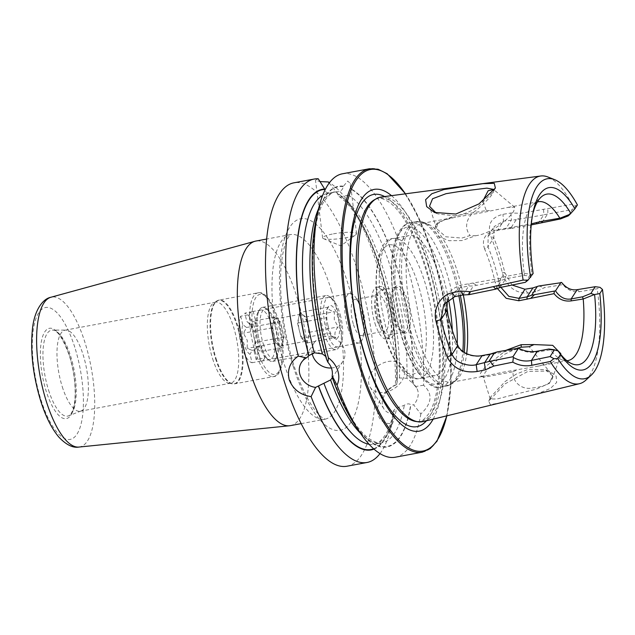 <?xml version="1.0" encoding="UTF-8"?>
<svg xmlns="http://www.w3.org/2000/svg" width="635" height="635" viewBox="0 0 635 635"><rect width="100%" height="100%" fill="white"/><g stroke="black" fill="none" stroke-linecap="round" stroke-linejoin="round"><path stroke-width="0.48" stroke-dasharray="3.17 2.38" d="M517.414 348.131L504.381 354.378L492.22 364.292L485.251 372.229L483.227 376.674L483.862 377.261L513.088 371.721C512.143 382.206 522.113 390.184 532.225 387.985C542.155 387.096 548.64 384.516 551.68 380.254L560.499 355.862L559.808 357.259L551.759 362.68L537.654 366.212L503.468 372.126L485.315 375.968L480.814 376.206L480.385 373.38L485.1 367.022L506.23 350.21M475.52 235.76C492.308 233.482 509.587 218.265 513.747 211.153L514.675 207.193L508.048 207.383L479.671 213.13L455.716 217.138L443.42 220.274L435.729 225.02L434.411 230.981L439.237 236.863L449.001 240.689L461.899 240.586L475.52 235.76L470.114 235.522L461.883 238.069L445.762 236.776L436.523 228.536L437.729 222.647L454.374 215.948L486.283 210.51L482.759 201.144M436.237 213.138L437.856 213.9L454.898 215.94C463.074 214.765 470.956 211.55 478.544 206.296L493.189 192.135L493.863 190.397M525.185 396.859L538.718 393.248L550.394 388.469L556.657 382.5L556.133 376.079L549.283 371.078L527.987 371.356L505.079 383.842L488.736 401.145L490.291 404.582L500.61 402.804M511.445 395.264L497.078 398.986L490.252 398.955L490.625 397.042L505.214 381.46L516.16 374.15L528.193 369.332L545.497 369.681L552.609 375.872L549.521 383.246L536.21 389.176L511.445 395.264M62.286 386.802A41.219 13.994 79.4 0 0 80.232 411.226A41.219 13.994 79.4 0 0 81.089 410.98A41.219 13.994 79.4 0 0 83.074 354.608A41.219 13.994 79.4 0 0 66.016 330.105A41.219 13.994 79.4 0 0 65.127 330.184A41.219 13.994 79.4 0 0 62.286 386.802M212.638 358.775A41.219 13.994 79.4 0 0 228.711 383.191A41.219 13.994 79.4 0 0 230.584 383.207A41.219 13.994 79.4 0 0 233.426 326.588A41.219 13.994 79.4 0 0 215.479 302.157A41.219 13.994 79.4 0 0 213.741 302.847A41.219 13.994 79.4 0 0 212.638 358.775M260.572 345.123A27.48 9.327 79.4 0 0 275.503 358.973A27.48 9.327 79.4 0 0 274.431 323.659A27.48 9.327 79.4 0 0 266.113 308.578A27.48 9.327 79.4 0 0 257.492 316.246A27.48 9.327 79.4 0 0 260.572 345.123M263.263 343.837A25.194 8.549 79.4 0 0 274.233 358.759A25.194 8.549 79.4 0 0 276.955 356.529A25.194 8.549 79.4 0 0 275.971 324.16A25.194 8.549 79.4 0 0 268.351 310.34A25.194 8.549 79.4 0 0 265.001 309.237A25.194 8.549 79.4 0 0 263.263 343.837M290.314 425.648A93.893 31.869 79.4 0 0 296.791 296.688A93.893 31.869 79.4 0 0 255.905 241.046M388.041 361.529A19.407 13.93 147.6 0 1 402.955 366.466A19.407 13.93 147.6 0 1 385.096 392.208A19.407 13.93 147.6 0 1 370.181 387.263A19.407 13.93 147.6 0 1 388.041 361.529M380 453.604A144.161 48.927 79.4 0 0 391.311 425.791A144.161 48.927 79.4 0 0 391.763 423.656L394.295 411.861L393.811 410.25L395.502 408.607L404.312 405.233C407.035 403.638 409.162 403.447 410.686 404.67L413.718 404.924L420.838 413.933C432.086 403.431 433.006 393.859 423.593 385.223A144.161 48.927 79.4 0 0 405.225 259.207A144.161 48.927 79.4 0 0 342.455 173.784M423.593 385.223L415.488 386.54A19.407 13.93 147.6 0 1 416.623 388.009A19.407 13.93 147.6 0 1 413.718 404.924M415.488 386.54L412.75 383.183L406.9 378.285L398.447 377.928L396.692 380.19L397.2 381.635A132.58 44.998 79.4 0 0 355.489 212.709A132.58 44.998 79.4 0 0 336.979 192.85L339.042 196.509L340.757 197.144L348.329 195.08C350.004 194.104 350.695 192.04 350.401 188.889L350.393 183.586L347.702 181.038L343.138 186.595C342.805 189.547 341.074 191.278 337.947 191.794L328.406 193.238C326.414 192.865 325.255 191.611 324.906 189.46M333.415 233.847A17.121 2.873 -7 0 1 356.584 233.704A17.121 2.873 -7 0 1 355.989 234.593A17.121 2.873 -7 0 1 345.773 237.752A17.121 2.873 -7 0 1 323.405 238.617A17.121 2.873 -7 0 1 322.612 237.903A17.121 2.873 -7 0 1 333.415 233.847M329.065 193.262L327.668 193.429A127.556 43.291 79.4 0 1 329.605 193.199L328.406 193.238M331.375 367.983A17.121 15.153 -147.1 0 0 342.805 361.545A17.121 15.153 -147.1 0 0 344.249 349.306A17.121 15.153 -147.1 0 0 330.24 336.883A17.121 15.153 -147.1 0 0 314.039 342.971A17.121 15.153 -147.1 0 0 312.118 353.322M332.216 377.365L332.589 376.96L332.335 377.706M514.675 207.193L493.697 189.563L494.014 190.048L492.823 193.572C489.791 197.826 484.251 203.422 476.21 210.36C467.257 216.122 463.233 226.989 470.114 235.522M552.371 378.873L552.41 375.253L529.209 346.718M497.3 288.385L495.284 282.75A80.78 27.416 79.4 0 0 490.53 265.081A80.78 27.416 79.4 0 0 484.68 249.095L487.966 246.832A83.756 28.432 -100.6 0 1 494.03 263.398A83.756 28.432 -100.6 0 1 498.967 281.726L500.912 287.345M412.917 383.445A132.58 44.998 79.4 0 0 396.129 264.882A132.58 44.998 79.4 0 0 350.345 188.452M346.853 466.241A144.161 48.927 79.4 0 0 356.799 268.232A144.161 48.927 79.4 0 0 294.029 182.809M318.27 178.792L315.484 180.213L319.953 181.578M397.2 381.635L396.605 384.627L395.478 384.913A144.161 48.927 79.4 0 0 376.984 264.47A144.161 48.927 79.4 0 0 350.068 204.534A144.161 48.927 79.4 0 0 329.494 182.658M347.972 328.049A25.194 8.549 79.4 0 0 358.942 342.971A25.194 8.549 79.4 0 0 363.061 337.074A25.194 8.549 79.4 0 0 360.68 308.372A25.194 8.549 79.4 0 0 355.679 297.466A25.194 8.549 79.4 0 0 349.71 293.449A25.194 8.549 79.4 0 0 347.972 328.049M353.52 324.652A18.32 6.215 79.4 0 0 361.498 335.51A18.32 6.215 79.4 0 0 364.498 331.216A18.32 6.215 79.4 0 0 362.76 310.348A18.32 6.215 79.4 0 0 359.124 302.411A18.32 6.215 79.4 0 0 354.782 299.49A18.32 6.215 79.4 0 0 353.52 324.652M377.023 320.27A18.32 6.215 79.4 0 0 385 331.129A18.32 6.215 79.4 0 0 386.263 305.967A18.32 6.215 79.4 0 0 378.285 295.108A18.32 6.215 79.4 0 0 377.023 320.27M378.492 322.755A26.337 8.938 79.4 0 0 389.961 338.36A26.337 8.938 79.4 0 0 391.779 302.181A26.337 8.938 79.4 0 0 380.309 286.575A26.337 8.938 79.4 0 0 378.492 322.755M374.999 323.405A26.337 8.938 79.4 0 0 386.469 339.011A26.337 8.938 79.4 0 0 388.287 302.831A26.337 8.938 79.4 0 0 376.817 287.226A26.337 8.938 79.4 0 0 374.999 323.405M393.867 318.706A22.9 7.771 79.4 0 0 402.153 332.081A22.9 7.771 79.4 0 0 403.836 332.28A22.9 7.771 79.4 0 0 405.416 300.823A22.9 7.771 79.4 0 0 395.446 287.25A22.9 7.771 79.4 0 0 393.946 288.044A22.9 7.771 79.4 0 0 393.867 318.706M379.357 321.413A22.9 7.771 79.4 0 0 389.334 334.978A22.9 7.771 79.4 0 0 390.914 303.522A22.9 7.771 79.4 0 0 380.936 289.957A22.9 7.771 79.4 0 0 379.357 321.413M395.295 318.802A23.955 8.128 79.4 0 0 403.963 332.796A23.955 8.128 79.4 0 0 410.242 323.826A23.955 8.128 79.4 0 0 407.376 300.093A23.955 8.128 79.4 0 0 395.375 286.726A23.955 8.128 79.4 0 0 395.295 318.802M446.5 304.832A71.223 24.17 79.4 0 0 440.047 277.773A71.223 24.17 79.4 0 0 409.035 235.569A71.223 24.17 79.4 0 0 404.13 333.391A71.223 24.17 79.4 0 0 435.134 375.595A71.223 24.17 79.4 0 0 447.985 315.246M463.304 294.902A80.78 27.416 79.4 0 0 457.287 271.272A80.78 27.416 79.4 0 0 428.046 224.099A80.78 27.416 79.4 0 0 422.108 223.401A80.78 27.416 79.4 0 0 416.536 334.359A80.78 27.416 79.4 0 0 451.715 382.23A80.78 27.416 79.4 0 0 457.002 379.444A80.78 27.416 79.4 0 0 466.669 353.687M537.321 201.993A80.78 27.416 79.4 0 0 533.075 204.526A80.78 27.416 79.4 0 0 524.145 273.034L505.658 276.479L500.594 278.273L460.867 285.139C448.786 289.171 443.5 297.624 445.024 310.491A80.78 27.416 79.4 0 0 449.786 328.16A80.78 27.416 79.4 0 0 455.636 344.146C461.129 353.6 470.313 357.537 483.195 355.941L518.319 349.036C524.526 352.115 531.162 353.06 538.242 351.893L550.394 349.829A80.78 27.416 79.4 0 0 562.031 359.862A80.78 27.416 79.4 0 0 566.896 360.696M577.421 204.938L575.977 205.883L572.079 204.287L521.049 213.289L510.929 213.003L502.944 214.328C491.077 217.257 487.045 224.56 490.831 236.236A110.569 37.529 -100.6 0 1 497.007 253.643A110.569 37.529 -100.6 0 1 502.253 272.471C506.547 286.48 515.056 293.354 527.78 293.1L535.765 291.783L544.489 287.647L562.888 284.615C567.492 290.052 572.984 292.417 579.342 291.703L597.241 288.774L599.996 287.33M423.212 421.553A114.236 38.775 79.4 0 0 430.403 264.795A114.236 38.775 79.4 0 0 381.349 196.993M572.079 204.287A105.656 35.862 79.4 0 0 547.934 177.006M433.157 419.14A122.976 41.735 79.4 0 0 427.688 262.295A122.976 41.735 79.4 0 0 391.501 195.651M373.991 449.112A132.58 44.998 79.4 0 0 393.414 416.203A132.58 44.998 79.4 0 0 394.295 411.861M354.005 423.553A132.58 44.998 79.4 0 0 410.853 404.932M395.28 457.216A144.161 48.927 79.4 0 0 420.838 413.933M329.208 183.047L336.979 192.85M533.122 273.526L531.32 274.217L524.407 273.502L524.145 273.034M532.765 213.82A86.725 29.432 79.4 0 0 532.201 216.186A86.725 29.432 79.4 0 0 531.939 273.701M585.803 380.182A105.656 35.862 79.4 0 0 597.241 288.774M550.394 349.829L557.943 350.909M484.68 249.095C481.187 239.268 485.132 232.886 496.506 229.957L531.344 223.822M395.478 384.913C373.753 395.208 370.888 424.553 391.763 423.656M325.699 356.386L326.628 358.069L326.485 359.18M343.083 186.158A132.58 44.998 79.4 0 0 316.079 220.059M447.365 300.411L449.755 295.299L460.653 287.544L468.757 286.028L473.44 285.964L501.206 280.464L505.722 278.813L524.026 275.399L529.407 275.971L531.32 274.217M467.773 294.743L473.44 285.964M495.578 289.187L501.206 280.464M525.312 282.313L529.407 275.971M568.198 215.908L572.278 209.59L575.977 205.883M537.908 223.647L543.846 214.757L572.278 209.59M531.241 224.917L510.619 228.409L516.287 219.631L543.536 214.924M512.064 285.044L504.817 272.669A106.466 36.139 79.4 0 0 493.816 237.776L494.149 226.56L503.499 221.202L516.287 219.631M510.619 228.409L497.602 230.322L488.164 235.823L487.966 246.832L493.816 237.776L490.831 236.236M521.049 213.289L517.779 219.202M510.929 213.003L511.485 219.877L505.714 228.814L504.619 228.441M502.253 272.471L504.817 272.669L498.967 281.726L495.284 282.75M527.78 293.1L524.947 289.235M535.765 291.783L532.932 287.909M538.829 285.988L544.489 287.647M561.761 282.591L562.888 284.615M543.544 209.542L543.846 214.757M473.289 283.369L476.361 285.067M445.024 310.491L446.857 310.483M455.636 344.146L457.859 345.384M497.419 351.853L495.316 353.322M513.017 228.314L509.024 227.981M518.327 349.044L517.628 348.091M550.061 349.687L548.894 349.028M500.578 280.551L500.594 278.273M524.026 275.399L524.407 273.502M486.283 210.51L491.776 210.598M513.088 371.721L517.819 369.737M393.779 414.068A19.407 13.93 147.6 0 1 383.85 408.805A19.407 13.93 147.6 0 1 396.605 384.627M340.693 316.587A25.194 8.549 79.4 0 0 331.875 298.498A25.194 8.549 79.4 0 0 324.263 303.927A25.194 8.549 79.4 0 0 325.604 327.731A25.194 8.549 79.4 0 0 340.487 344.686A25.194 8.549 79.4 0 0 340.693 316.587M339.257 316.468A27.48 9.327 79.4 0 0 329.644 296.743A27.48 9.327 79.4 0 0 325.993 295.537A27.48 9.327 79.4 0 0 322.802 328.636A27.48 9.327 79.4 0 0 336.066 349.567A27.48 9.327 79.4 0 0 339.034 347.131A27.48 9.327 79.4 0 0 339.257 316.468M275.733 328.311A27.48 9.327 79.4 0 0 262.469 307.38A27.48 9.327 79.4 0 0 259.501 309.816A27.48 9.327 79.4 0 0 259.27 340.471A27.48 9.327 79.4 0 0 268.891 360.204A27.48 9.327 79.4 0 0 272.534 361.41A27.48 9.327 79.4 0 0 275.733 328.311M272.923 329.216A25.194 8.549 79.4 0 0 260.771 310.023A25.194 8.549 79.4 0 0 258.048 312.261A25.194 8.549 79.4 0 0 257.842 340.36A25.194 8.549 79.4 0 0 266.652 358.45A25.194 8.549 79.4 0 0 270.002 359.553A25.194 8.549 79.4 0 0 272.923 329.216M252.079 362.728L260.556 361.148A25.194 8.549 79.4 0 0 261.533 361.132A25.194 8.549 79.4 0 0 264.668 358.108L256.199 359.688A25.194 8.549 79.4 0 0 255.984 332.375A25.194 8.549 79.4 0 0 244.8 313.166L253.27 311.587A25.194 8.549 79.4 0 0 252.301 311.602A25.194 8.549 79.4 0 0 249.158 314.627L240.689 316.206A25.194 8.549 79.4 0 0 240.903 343.519A25.194 8.549 79.4 0 0 252.079 362.728L250.031 354.338A16.947 5.755 79.4 0 1 243.372 341.693A16.947 5.755 79.4 0 1 242.745 324.596L246.555 327.493L243.467 333.184L247.293 340.431L247.19 348.417L252.151 350.337L250.031 354.338M282.94 342.321A13.74 4.667 -100.6 0 1 280.606 345.924A13.74 4.667 -100.6 0 1 278.828 345.361A13.74 4.667 -100.6 0 1 273.979 335.463A13.74 4.667 -100.6 0 1 273.233 322.516A13.74 4.667 -100.6 0 1 275.574 318.913A13.74 4.667 -100.6 0 1 277.352 319.476A13.74 4.667 -100.6 0 1 282.202 329.382A13.74 4.667 -100.6 0 1 282.94 342.321L281.821 347.647L275.844 343.075L272.113 327.843L274.36 317.19L280.337 321.762L284.067 336.994L282.94 342.321M299.768 312.452L297.521 323.112L301.252 338.336L307.229 342.916L308.356 337.582A13.74 4.667 79.4 0 0 307.618 324.644A13.74 4.667 79.4 0 0 302.76 314.738A13.74 4.667 79.4 0 0 300.982 314.174A13.74 4.667 79.4 0 0 298.648 317.778A13.74 4.667 79.4 0 0 299.387 330.724A13.74 4.667 79.4 0 0 304.244 340.622A13.74 4.667 79.4 0 0 306.022 341.193A13.74 4.667 79.4 0 0 308.356 337.582L309.483 332.256L305.752 317.032L299.768 312.452L328.422 307.118C327.835 309.102 329.827 310.626 334.399 311.69L334.296 319.667L338.13 326.914C334.82 330.914 334.073 334.47 335.875 337.574L330.875 335.613L326.072 325.747L326.636 309.65L328.422 307.118M328.073 325.906A16.947 5.755 79.4 0 0 334.002 338.074A16.947 5.755 79.4 0 0 339.122 334.423A16.947 5.755 79.4 0 0 338.225 318.405A16.947 5.755 79.4 0 0 328.208 306.999A16.947 5.755 79.4 0 0 328.073 325.906M242.745 324.596L240.689 316.206M256.199 359.688L254.143 351.298L256.262 347.297L255.421 342.336C256.738 336.772 255.492 331.7 251.69 327.104L250.666 324.453L246.856 321.556L244.8 313.166M254.143 351.298A16.947 5.755 79.4 0 0 253.738 335.137A16.947 5.755 79.4 0 0 247.587 322.024L250.714 324.485L256.175 323.421L253.27 311.587M247.587 322.024A16.947 5.755 79.4 0 0 246.856 321.556M246.555 327.493L252.055 326.461L253.182 321.135L256.175 323.421M274.36 317.19L253.182 321.135M272.113 327.843L243.467 333.184M275.844 343.075L247.19 348.417M281.821 347.647L260.644 351.592L257.651 349.306L252.151 350.337M256.262 347.297L261.771 346.265L260.644 351.592M284.067 336.994L255.421 342.336M280.337 321.762L251.69 327.104M305.752 317.032L334.399 311.69M309.483 332.256L338.13 326.914M307.229 342.916L335.875 337.574M301.252 338.336L329.898 333.002M297.521 323.112L326.168 317.77M252.055 326.461L249.158 314.627M260.556 361.148L257.651 349.306M264.668 358.108L261.771 346.265M428.141 265.462A113.522 38.529 79.4 0 0 374.539 199.715L377.722 198.541C379.293 197.263 383.397 198.652 390.025 202.716C402.669 212.892 414.171 233.783 424.513 265.382C436.174 301.903 441.706 346.901 438.491 378.516C436.912 394.002 433.832 405.519 429.252 413.06C424.529 419.259 421.203 422.045 419.267 421.418L415.869 421.473A113.522 38.529 79.4 0 0 428.141 265.462M331.414 290.235A93.893 31.869 -100.6 0 1 324.937 419.195A93.893 31.869 -100.6 0 1 284.059 363.553A93.893 31.869 -100.6 0 1 290.536 234.593A93.893 31.869 -100.6 0 1 331.414 290.235M293.299 366.554A107.632 36.528 79.4 0 0 351.131 421.862A107.632 36.528 79.4 0 0 347.583 282.496A107.632 36.528 79.4 0 0 289.75 227.187A107.632 36.528 79.4 0 0 293.299 366.554M48.585 390.207A43.712 14.835 79.4 0 0 68.532 415.854A43.712 14.835 79.4 0 0 70.628 356.076A43.712 14.835 79.4 0 0 52.538 330.081A43.712 14.835 79.4 0 0 48.585 390.207M215.527 358.672A42.481 14.422 79.4 0 0 232.1 383.834A42.481 14.422 79.4 0 0 236.958 325.493A42.481 14.422 79.4 0 0 216.662 301.03A42.481 14.422 79.4 0 0 215.527 358.672M216.083 358.608A42.593 14.454 79.4 0 0 234.625 383.85A42.593 14.454 79.4 0 0 237.561 325.342A42.593 14.454 79.4 0 0 219.019 300.101A42.593 14.454 79.4 0 0 216.083 358.608M255.064 351.338A42.593 14.454 79.4 0 0 273.614 376.579A42.593 14.454 79.4 0 0 276.55 318.079A42.593 14.454 79.4 0 0 258 292.838A42.593 14.454 79.4 0 0 255.064 351.338M257.223 350.314A40.759 13.835 79.4 0 0 279.122 371.253A40.759 13.835 79.4 0 0 277.781 318.476A40.759 13.835 79.4 0 0 255.881 297.529A40.759 13.835 79.4 0 0 257.223 350.314M78.907 447.064A76.232 25.876 79.4 0 0 84.892 342.241A76.232 25.876 79.4 0 0 50.975 297.236M74.779 347.266A67.104 22.773 79.4 0 0 38.727 312.785A67.104 22.773 79.4 0 0 40.934 399.669A67.104 22.773 79.4 0 0 76.994 434.149A67.104 22.773 79.4 0 0 74.779 347.266M69.453 355.521A45.966 15.605 79.4 0 0 44.752 331.899A45.966 15.605 79.4 0 0 46.268 391.422A45.966 15.605 79.4 0 0 70.961 415.036A45.966 15.605 79.4 0 0 69.453 355.521M422.243 452.191A144.161 48.927 79.4 0 0 432.189 254.183A144.161 48.927 79.4 0 0 369.411 168.759M388.453 336.312A71.223 24.17 79.4 0 0 419.465 378.516A71.223 24.17 79.4 0 0 424.378 280.694A71.223 24.17 79.4 0 0 393.367 238.49A71.223 24.17 79.4 0 0 388.453 336.312M384.762 335.113A65.722 22.304 79.4 0 0 420.076 368.887A65.722 22.304 79.4 0 0 417.909 283.781A65.722 22.304 79.4 0 0 382.595 250.015A65.722 22.304 79.4 0 0 384.762 335.113M452.874 297.188A83.59 28.369 79.4 0 0 446.556 272.312A83.59 28.369 79.4 0 0 410.162 222.774A83.59 28.369 79.4 0 0 404.392 337.59A83.59 28.369 79.4 0 0 440.793 387.12A83.59 28.369 79.4 0 0 457.248 343.924M448.54 299.482A79.923 27.122 79.4 0 0 442.246 274.376A79.923 27.122 79.4 0 0 399.296 233.307A79.923 27.122 79.4 0 0 401.931 336.788A79.923 27.122 79.4 0 0 436.197 384.231A79.923 27.122 79.4 0 0 452.303 330.414M458.859 295.823A83.59 28.369 79.4 0 0 452.588 271.185A83.59 28.369 79.4 0 0 416.195 221.655A83.59 28.369 79.4 0 0 410.432 336.463A83.59 28.369 79.4 0 0 446.826 385.993A83.59 28.369 79.4 0 0 462.828 351.425M460.383 295.505A83.098 28.202 79.4 0 0 454.16 271.058A83.098 28.202 79.4 0 0 424.085 222.536A83.098 28.202 79.4 0 0 402.304 253.651A83.098 28.202 79.4 0 0 412.25 335.955A83.098 28.202 79.4 0 0 453.874 382.326A83.098 28.202 79.4 0 0 464.201 352.361M426.426 420.775A118.126 40.092 79.4 0 0 425.053 264.454A118.126 40.092 79.4 0 0 384.635 196.556M446.77 415.846A143.24 48.617 79.4 0 0 432.8 254.381A143.24 48.617 79.4 0 0 405.392 193.826M399.542 377.642A127.556 43.291 79.4 0 0 383.207 269.018A127.556 43.291 79.4 0 0 341.932 197.088M406.9 378.285A127.556 43.291 79.4 0 0 390.62 267.637A127.556 43.291 79.4 0 0 348.329 195.08M397.026 381.365A132.136 44.847 79.4 0 0 380.127 268.018A132.136 44.847 79.4 0 0 337.034 193.294M412.75 383.183A132.136 44.847 79.4 0 0 396.01 265.057A132.136 44.847 79.4 0 0 350.401 188.889M369.07 444.254A127.556 43.291 79.4 0 0 374.412 444.214A127.556 43.291 79.4 0 0 396.605 408.249M373.626 448.778A132.136 44.847 79.4 0 0 394.129 411.591M360.49 433.316A127.556 43.291 79.4 0 0 381.825 442.833A127.556 43.291 79.4 0 0 404.312 405.233M332.327 377.19A132.136 44.847 79.4 0 0 410.686 404.67M337.947 191.794A127.556 43.291 79.4 0 0 335.082 192.048L327.668 193.429A127.556 43.291 79.4 0 0 322.667 195.318M326.628 358.069C315.365 318.706 310.388 272.756 313.753 239.832C315.539 222.647 318.945 209.852 323.985 201.454C329.374 194.373 333.073 191.238 335.082 192.048A127.556 43.291 79.4 0 0 318.611 208.613M343.138 186.595A132.136 44.847 79.4 0 0 326.596 359.005M454.755 296.664L460.653 287.544L460.867 285.139M462.986 294.965L468.757 286.028L468.979 283.631M500.102 287.512L505.722 278.813L505.658 276.479M542.195 222.345L547.814 213.646L547.814 208.328M496.506 229.957L497.602 230.322L503.499 221.202L502.944 214.328M577.136 289.679L579.342 291.703M483.195 355.941L482.1 355.576M491.3 354.433L490.212 354.06M538.242 351.893L537.424 351.163M480.814 376.19L483.87 377.253M435.729 225.02L437.729 222.647M495.387 188.055L493.189 192.135M488.744 401.137L490.633 397.05M301.149 423.632L325.191 419.179L322.945 418.108C320.881 416.87 318.254 414.226 315.055 410.186C307.332 400.074 300.212 384.945 293.695 364.792C284.147 333.407 279.805 303.093 280.662 273.852C281.591 251.277 286.456 239.347 289.06 236.323L290.774 234.521L266.74 239.03M81.089 410.98L68.532 415.854C70.477 414.988 73.993 411.821 75.049 397.137C75.629 383.937 73.739 370.157 69.382 355.814C63.111 338.653 57.499 330.073 52.538 330.081L66.016 330.105M80.232 411.226L230.584 383.207M228.711 383.191L234.625 383.85L273.614 376.579C283.869 376.873 286.56 344.995 277.836 318.238C271.177 299.664 264.573 291.195 258 292.838L219.019 300.101L213.741 302.847M276.955 356.529L275.503 358.973M402.955 366.466L416.623 388.009M323.405 238.617L340.836 245.864L355.989 234.593M356.584 233.704L350.393 183.586M342.805 361.545L332.065 378.166M552.609 375.872L552.41 375.253M494.014 190.048L493.824 189.428M274.233 358.759L358.942 342.971M364.498 331.216L363.061 337.074M361.498 335.51L385 331.129M386.469 339.011L389.961 338.36M389.334 334.978L403.836 332.28M402.153 332.081L403.963 332.796M435.134 375.595L419.465 378.516C407.789 381.77 392.43 362.879 384.604 335.82C369.633 291.695 375.349 237.538 393.367 238.49L409.035 235.569M457.002 379.444L453.874 382.326L446.826 385.993L440.793 387.12C430.713 391.374 411.17 370.634 401.828 337.256C392.779 307.126 389.66 279.225 392.478 253.563C394.875 232.648 403.923 223.068 410.162 222.774L416.195 221.655L424.085 222.536L428.046 224.099M451.715 382.23L485.315 375.968M537.654 366.212L567.968 360.561M405.527 193.81L420.1 220.567L432.824 254.27L443.651 296.847L449.929 340.733L451.048 381.698L446.905 415.814M339.034 196.517C344.051 199.731 349.313 205.319 354.838 213.273C364.276 227.124 372.658 245.57 380 268.605C391.62 306.562 397.185 343.757 396.692 380.19M393.414 416.203L391.311 425.791M332.589 376.96C343.638 407.583 355.481 427.958 368.117 438.079C375.682 442.722 380.246 444.309 381.825 442.833L374.412 444.214C376.468 445.016 380.19 441.841 385.58 434.689C389.065 428.871 391.803 420.719 393.803 410.25M355.489 212.709L350.068 204.534M532.201 216.186L533.289 211.249M533.075 204.526L541.123 197.112M562.031 359.862L572.206 363.887M422.108 223.401L455.716 217.138M508.048 207.383L538.369 201.732M393.946 288.044L395.375 286.726M380.936 289.957L395.446 287.25M376.817 287.226L380.309 286.575M354.782 299.49L378.285 295.108M359.124 302.411L355.679 297.466M265.001 309.237L349.71 293.449M443.77 304.562L449.755 295.299M488.164 235.823L494.149 226.56M436.523 228.536L429.506 206.288M490.252 398.955L483.227 376.674M549.275 371.078L545.489 369.689M434.332 212.407L437.856 213.908M314.039 342.971L301.45 362.466M322.612 237.903L315.484 180.213M370.181 387.263L383.85 408.805M268.351 310.34L266.113 308.578M65.127 330.184L215.479 302.157M331.875 298.498L329.644 296.743M262.469 307.38L325.993 295.537M258.048 312.261L259.501 309.816M252.301 311.602L260.771 310.023M280.606 345.924L306.022 341.193M330.875 335.613L334.002 338.074M326.636 309.65L328.208 306.999M275.574 318.913L300.982 314.174M261.533 361.132L270.002 359.553M266.652 358.45L268.891 360.204M272.534 361.41L336.066 349.567M340.487 344.686L339.034 347.131"/><path stroke-width="0.95" d="M506.23 350.21L521.144 344.694L534.027 344.575L529.209 346.718L521.208 347.194L517.414 348.131M443.817 189.571L482.917 183.666L494.276 183.332L495.387 188.055L479.012 203.875L455.843 214.051L434.324 212.407L426.672 206.613L425.609 199.707L431.8 193.746L443.817 189.571M493.863 190.397L493.824 189.428L486.894 188.127L458.581 191.643L446 193.699L432.57 198.747L429.506 206.288L436.237 213.138M531.344 223.822L541.226 221.417L560.173 218.13L570.047 214.233L574.913 208.828L577.421 204.938A101.695 34.512 79.4 0 0 554.72 179.689L547.934 177.006A105.656 35.862 79.4 0 0 540.806 175.99L381.349 196.993A114.236 38.775 79.4 0 0 376.46 198.636A114.236 38.775 79.4 0 0 372.777 354.005A114.236 38.775 79.4 0 0 418.052 421.783A114.236 38.775 79.4 0 0 423.212 421.553L579.517 383.699A105.656 35.862 79.4 0 0 585.803 380.182L591.169 375.237A101.695 34.512 79.4 0 0 602.472 289.465L599.996 287.33L595.225 286.695L577.136 289.679C571.46 290.584 566.333 288.226 561.761 282.591L538.829 285.988L532.932 287.909L524.947 289.235L512.064 285.044M266.74 239.03L255.905 241.046A93.893 31.869 79.4 0 0 255.024 241.252A93.893 31.869 79.4 0 0 249.436 370.007A93.893 31.869 79.4 0 0 289.417 425.775A93.893 31.869 79.4 0 0 290.314 425.648L301.149 423.632M312.118 353.322A17.121 15.153 -147.1 0 0 312.595 355.211A17.121 15.153 -147.1 0 0 331.375 367.983M337.018 385.127L332.192 375.92A17.121 15.153 -147.1 0 0 331.66 368.8A17.121 15.153 -147.1 0 0 327.898 362.291L328.406 357.83C332.97 361.299 336.106 365.625 337.82 370.8C339.376 375.96 339.106 380.738 337.018 385.127A144.161 48.927 79.4 0 0 359.426 431.736A144.161 48.927 79.4 0 0 395.28 457.216L422.243 452.191L430.173 448.612L437.007 441.166L446.905 415.814M332.192 375.92L332.216 377.365A132.58 44.998 79.4 0 0 354.005 423.553L359.426 431.736M332.335 377.706L330.589 379.944L315.595 387.39L311.094 396.621A144.161 48.927 79.4 0 0 367.038 462.478A144.161 48.927 79.4 0 0 380 453.604M311.094 396.621C300.387 394.97 293.092 389.382 289.219 379.857C286.917 369.856 289.957 361.942 298.323 356.116L306.308 357.934A17.121 15.153 -147.1 0 0 301.45 362.466A17.121 15.153 -147.1 0 0 299.998 374.706A17.121 15.153 -147.1 0 0 315.595 387.39M534.027 344.575L552.704 345.345L560.824 353.647M482.759 201.144L488.148 190.714L493.697 189.563M591.169 375.237A101.695 34.512 79.4 0 1 557.816 358.6L553.903 358.696L550.283 361.49L531.812 365.3C525.137 366.522 518.803 365.474 512.81 362.156L493.847 366.054L485.378 369.808L477.139 371.499C463.431 373.332 453.517 368.633 447.413 357.394A110.569 37.529 -100.6 0 1 441.238 339.987A110.569 37.529 -100.6 0 1 435.983 321.151C432.729 309.062 440.658 294.918 452.303 292.735L460.534 291.028L470.408 291.695L523.137 280.075L527.979 280.202L525.312 282.313L500.102 287.512L495.578 289.187L469.035 294.664L462.986 294.965L454.755 296.664L443.77 304.562L441 319.548A106.466 36.139 79.4 0 0 446.056 337.677A106.466 36.139 79.4 0 0 452.009 354.441C454.549 358.735 455.097 360.291 461.748 363.403C467.59 365.339 472.408 365.768 476.202 364.696L488.831 361.529L512.985 356.727L513.382 357.497C519.478 360.791 525.502 361.767 531.439 360.434L550.093 356.568L554.466 349.806L548.894 349.028L537.424 351.171C531.178 352.433 524.867 351.433 518.517 348.163L497.419 351.853L490.212 354.06L482.1 355.576C473.075 357.473 460.97 353.187 457.859 345.384A83.756 28.432 -100.6 0 1 446.857 310.483L447.365 300.411M447.413 357.394L452.009 354.441L457.859 345.384M422.243 452.191A144.161 48.927 79.4 0 1 359.474 366.768A144.161 48.927 79.4 0 1 369.411 168.759L342.455 173.784A144.161 48.927 79.4 0 0 318.191 210.471A144.161 48.927 79.4 0 0 328.406 357.83M324.85 189.024A132.58 44.998 79.4 0 0 308.848 355.783L308.967 355.6A132.136 44.847 79.4 0 1 324.906 189.46L318.27 178.792A144.161 48.927 79.4 0 0 314.214 179.046L294.029 182.809A144.161 48.927 79.4 0 0 284.083 380.817A144.161 48.927 79.4 0 0 346.853 466.241L367.038 462.478M314.214 179.046A144.161 48.927 79.4 0 0 298.323 356.116M319.953 181.578L328.303 181.959L329.208 183.047M329.494 182.658A144.161 48.927 79.4 0 0 328.303 181.959M447.985 315.246A71.223 24.17 79.4 0 0 446.5 304.832M466.669 353.687A80.78 27.416 79.4 0 0 463.304 294.902M566.896 360.696A80.78 27.416 79.4 0 0 567.968 360.561A80.78 27.416 79.4 0 0 583.224 298.998L571.183 300.895C564.309 301.752 558.609 299.339 554.085 293.656L518.835 300.76L506.214 298.323L497.3 288.385M540.806 175.99A105.656 35.862 79.4 0 0 523.137 280.075M391.501 195.651A122.976 41.735 79.4 0 0 352.052 228.124A122.976 41.735 79.4 0 0 365.665 358.338A122.976 41.735 79.4 0 0 433.157 419.14M318.429 386.151A132.58 44.998 79.4 0 0 373.991 449.112M527.979 280.202L533.122 273.526A92.686 31.456 79.4 0 1 533.289 211.249A92.686 31.456 79.4 0 1 574.913 208.828M554.72 179.689A101.695 34.512 79.4 0 0 530.614 277.416M570.857 213.439A86.725 29.432 79.4 0 0 541.123 197.112A86.725 29.432 79.4 0 0 532.765 213.82M559.713 217.972A80.78 27.416 79.4 0 0 538.369 201.732A80.78 27.416 79.4 0 0 537.321 201.993M550.283 361.49A105.656 35.862 79.4 0 0 579.517 383.699M557.816 358.6L560.467 354.497A92.686 31.456 79.4 0 0 599.821 293.568L602.472 289.465M599.821 293.568L594.32 294.584L583.224 298.998M554.466 349.806L558.181 351.02L560.467 354.497M558.181 351.02A86.725 29.432 79.4 0 0 572.206 363.887A86.725 29.432 79.4 0 0 594.598 294.64M306.308 357.934L308.848 355.783M308.967 355.6L314.293 352.742L322.389 353.917L325.699 356.386M318.191 210.471L316.079 220.059A132.58 44.998 79.4 0 0 326.485 359.18L327.898 362.291M512.985 356.727L518.517 348.163M488.831 361.529L494.498 352.758M550.093 356.568L553.903 358.696M570.047 214.233L568.198 215.908L560.507 218.932L531.241 224.917M500.912 287.345L508.825 296.354L519.057 298.355L527.161 296.847L531.678 295.196L555.514 290.87C559.856 297.275 565.071 299.966 571.151 298.942L582.62 296.807L590.852 293.465L595.225 286.695M590.852 293.465L594.32 294.584M531.678 295.196L537.345 286.417M555.514 290.87L561.046 282.305M493.847 366.054L490.101 361.45M485.378 369.808L484.434 362.998L490.212 354.06M435.983 321.151L441 319.548L446.857 310.483M452.303 292.735L454.755 296.664M460.534 291.028L462.986 294.965M469.035 294.664L470.408 291.695M512.81 362.156L513.382 357.497M495.848 289.076L493.586 286.893M531.114 297.926L534.075 295.1M536.361 222.885L537.234 223.798M560.173 218.13L560.507 218.932M554.268 291.338L554.085 293.656M582.62 296.807L583.001 298.688M521.144 344.694L521.208 347.194M376.46 198.636L374.539 199.715A113.522 38.529 79.4 0 0 370.88 354.116A113.522 38.529 79.4 0 0 415.869 421.473L418.052 421.783M78.907 447.064C72.914 448.135 66.254 444.849 58.936 437.197C51.665 428.585 45.577 416.473 40.672 400.844C33.044 375.658 30.282 351.941 32.369 329.708C34.139 310.404 42.767 298.712 50.975 297.236A76.232 25.876 79.4 0 0 46.434 401.78A76.232 25.876 79.4 0 0 78.907 447.064L289.417 425.775M457.248 343.924A83.59 28.369 79.4 0 0 452.874 297.188M452.303 330.414A79.923 27.122 79.4 0 0 448.54 299.482M462.828 351.425A83.59 28.369 79.4 0 0 458.859 295.823M464.201 352.361A83.098 28.202 79.4 0 0 460.383 295.505M384.635 196.556A118.126 40.092 79.4 0 0 351.615 237.252A118.126 40.092 79.4 0 0 365.474 356.703A118.126 40.092 79.4 0 0 426.426 420.775M405.392 193.826A143.24 48.617 79.4 0 0 347.401 201.446A143.24 48.617 79.4 0 0 360.553 366.252A143.24 48.617 79.4 0 0 446.77 415.846M324.033 383.619A127.556 43.291 79.4 0 0 369.07 444.254M318.54 385.977A132.136 44.847 79.4 0 0 373.626 448.778M330.589 379.944A127.556 43.291 79.4 0 0 360.49 433.316M322.667 195.318A127.556 43.291 79.4 0 0 314.293 352.742M318.611 208.613A127.556 43.291 79.4 0 0 322.389 353.917M531.812 365.3L531.439 360.434L537.424 351.163M477.139 371.499L476.202 364.696L482.1 355.576M518.835 300.76L519.057 298.355L524.947 289.235M526.947 299.252L527.161 296.847L532.932 287.909M571.183 300.895L571.151 298.942L577.136 289.679M500.102 287.512L498.126 285.258M541.226 221.417L542.195 222.345M50.975 297.236L255.024 241.252M369.411 168.759L378.095 169.243L387.159 173.72L405.527 193.81M434.332 212.407L434.856 212.63"/></g></svg>

